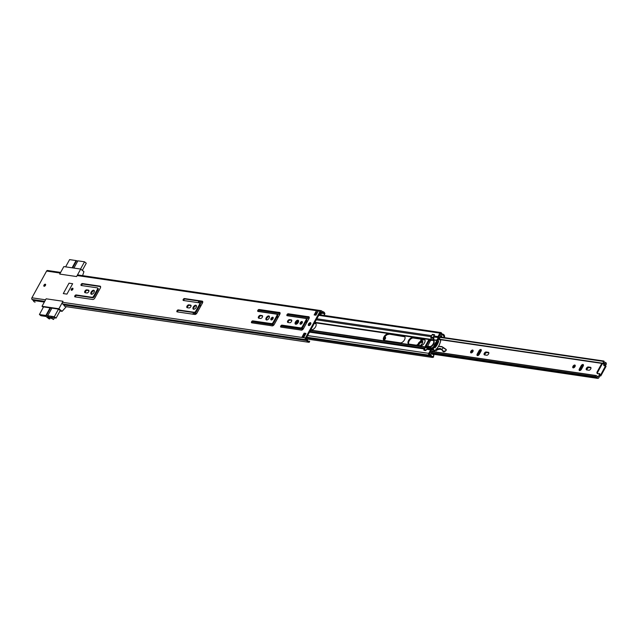 <?xml version="1.0" encoding="UTF-8"?>
<svg xmlns="http://www.w3.org/2000/svg" width="638" height="638" viewBox="0 0 638 638"><rect width="100%" height="100%" fill="white"/><g stroke="black" fill="none" stroke-linecap="round" stroke-linejoin="round"><path stroke-width="0.96" d="M43.99 285.13A1.228 0.67 -51.4 0 0 43.95 286.199A1.228 0.67 -51.4 0 0 45.45 285.346A1.228 0.67 -51.4 0 0 45.489 284.277A1.228 0.67 -51.4 0 0 43.99 285.13M71.344 289.142A1.228 0.67 -51.4 0 0 71.304 290.21A1.228 0.67 -51.4 0 0 72.804 289.357A1.228 0.67 -51.4 0 0 72.844 288.288A1.228 0.67 -51.4 0 0 71.344 289.142M81.552 285.545A1.148 0.63 128.6 0 1 81.736 284.907A1.148 0.63 128.6 0 1 82.956 284.038L100.589 286.621M81.13 284.428A1.148 0.63 128.6 0 1 82.35 283.551L100.038 286.151A2.074 1.124 128.6 0 1 100.365 286.287A2.074 1.124 128.6 0 1 100.302 288.089L94.903 297.906A2.074 1.124 128.6 0 1 92.709 299.485L75.021 296.885A1.148 0.63 128.6 0 1 74.837 296.814A1.148 0.63 128.6 0 1 74.869 295.809A1.148 0.63 128.6 0 1 76.089 294.939L92.047 297.276A1.531 0.837 -51.4 0 0 93.674 296.112L97.431 289.277A1.531 0.837 -51.4 0 0 97.478 287.945A1.531 0.837 -51.4 0 0 97.231 287.85L81.273 285.505A1.148 0.63 128.6 0 1 81.098 285.425A1.148 0.63 128.6 0 1 81.13 284.428M75.292 296.925A1.148 0.63 128.6 0 1 75.475 296.295A1.148 0.63 128.6 0 1 76.696 295.418L92.654 297.763A1.531 0.837 -51.4 0 0 94.28 296.59L98.037 289.764A1.531 0.837 -51.4 0 0 98.077 288.432A1.531 0.837 -51.4 0 0 97.837 288.328M85.261 292.73A1.691 0.917 128.6 0 1 85.508 291.614A1.691 0.917 128.6 0 1 87.302 290.33L88.945 290.569M84.91 291.135A1.691 0.917 128.6 0 1 86.696 289.851L88.475 290.107A1.691 0.917 128.6 0 1 88.746 290.218A1.691 0.917 128.6 0 1 88.562 291.909A1.691 0.917 128.6 0 1 86.904 292.97L85.125 292.714A1.691 0.917 128.6 0 1 84.854 292.603A1.691 0.917 128.6 0 1 84.91 291.135M91.473 294.277A2.377 1.292 128.6 0 1 91.776 292.539A2.377 1.292 128.6 0 1 94.304 290.729M94.001 292.467A2.377 1.292 128.6 0 1 91.106 294.118A2.377 1.292 128.6 0 1 91.178 292.052A2.377 1.292 128.6 0 1 94.073 290.402A2.377 1.292 128.6 0 1 94.001 292.467M183.672 300.53A1.148 0.63 128.6 0 1 183.856 299.9A1.148 0.63 128.6 0 1 185.076 299.023L202.709 301.614M183.25 299.413A1.148 0.63 128.6 0 1 184.47 298.544L202.158 301.136A2.074 1.124 128.6 0 1 202.485 301.272A2.074 1.124 128.6 0 1 202.429 303.074L197.03 312.899A2.074 1.124 128.6 0 1 194.829 314.47L177.141 311.878A1.148 0.63 128.6 0 1 176.957 311.799A1.148 0.63 128.6 0 1 176.997 310.802A1.148 0.63 128.6 0 1 178.217 309.924L194.167 312.269A1.531 0.837 -51.4 0 0 195.794 311.097L199.55 304.27A1.531 0.837 -51.4 0 0 199.598 302.938A1.531 0.837 -51.4 0 0 199.359 302.835L183.401 300.49A1.148 0.63 128.6 0 1 183.218 300.418A1.148 0.63 128.6 0 1 183.25 299.413M177.412 311.918A1.148 0.63 128.6 0 1 177.595 311.28A1.148 0.63 128.6 0 1 178.815 310.403L194.773 312.748A1.531 0.837 -51.4 0 0 196.4 311.583L200.157 304.749A1.531 0.837 -51.4 0 0 200.204 303.417A1.531 0.837 -51.4 0 0 199.957 303.313M187.381 307.723A1.691 0.917 128.6 0 1 187.636 306.607A1.691 0.917 128.6 0 1 189.422 305.323L191.065 305.562M187.03 306.12A1.691 0.917 128.6 0 1 188.816 304.836L190.595 305.1A1.691 0.917 128.6 0 1 190.866 305.211A1.691 0.917 128.6 0 1 190.682 306.894A1.691 0.917 128.6 0 1 189.023 307.963L187.245 307.699A1.691 0.917 128.6 0 1 186.982 307.588A1.691 0.917 128.6 0 1 187.03 306.12M193.601 309.263A2.377 1.292 128.6 0 1 193.904 307.524A2.377 1.292 128.6 0 1 196.432 305.714M196.129 307.46A2.377 1.292 128.6 0 1 193.226 309.111A2.377 1.292 128.6 0 1 193.298 307.045A2.377 1.292 128.6 0 1 196.193 305.387A2.377 1.292 128.6 0 1 196.129 307.46M258.254 311.48A1.148 0.63 128.6 0 1 258.446 310.842A1.148 0.63 128.6 0 1 259.666 309.972L277.889 312.644A2.074 1.124 -51.4 0 0 277.913 312.644L280.066 312.899M257.84 310.363A1.148 0.63 128.6 0 1 259.06 309.486L277.283 312.165A2.074 1.124 -51.4 0 0 277.307 312.165L279.492 312.421A2.074 1.124 128.6 0 1 279.843 312.556A2.074 1.124 128.6 0 1 279.779 314.359L274.316 324.303A2.074 1.124 128.6 0 1 272.091 325.882L269.978 325.5A2.074 1.124 -51.4 0 0 269.954 325.5L251.731 322.82A1.148 0.63 128.6 0 1 251.547 322.748A1.148 0.63 128.6 0 1 251.579 321.743A1.148 0.63 128.6 0 1 252.8 320.874L271.493 323.618A1.531 0.837 -51.4 0 0 273.12 322.445L276.876 315.619A1.531 0.837 -51.4 0 0 276.924 314.287A1.531 0.837 -51.4 0 0 276.677 314.183L257.983 311.44A1.148 0.63 128.6 0 1 257.808 311.36A1.148 0.63 128.6 0 1 257.84 310.363M252.002 322.86A1.148 0.63 128.6 0 1 252.185 322.23A1.148 0.63 128.6 0 1 253.406 321.353L272.099 324.096A1.531 0.837 -51.4 0 0 273.726 322.932L277.482 316.097A1.531 0.837 -51.4 0 0 277.522 314.765A1.531 0.837 -51.4 0 0 277.283 314.662M287.435 315.762A1.148 0.63 128.6 0 1 287.618 315.124A1.148 0.63 128.6 0 1 288.839 314.255L307.061 316.926L309.247 317.182L308.672 316.703A2.074 1.124 128.6 0 1 309.023 316.839A2.074 1.124 128.6 0 1 308.959 318.641L303.489 328.586A2.074 1.124 128.6 0 1 301.272 330.165L299.15 329.782A2.074 1.124 -51.4 0 0 299.126 329.782L280.903 327.103A1.148 0.63 128.6 0 1 280.72 327.031A1.148 0.63 128.6 0 1 280.76 326.026A1.148 0.63 128.6 0 1 281.98 325.157L300.673 327.9A1.531 0.837 -51.4 0 0 302.3 326.728L306.049 319.901A1.531 0.837 -51.4 0 0 306.096 318.569A1.531 0.837 -51.4 0 0 305.857 318.466L287.164 315.722A1.148 0.63 128.6 0 1 286.98 315.643A1.148 0.63 128.6 0 1 287.02 314.646A1.148 0.63 128.6 0 1 288.24 313.768L306.463 316.448A2.074 1.124 -51.4 0 0 306.487 316.448L308.672 316.703M281.175 327.142A1.148 0.63 128.6 0 1 281.358 326.512A1.148 0.63 128.6 0 1 282.586 325.635L301.272 328.379A1.531 0.837 -51.4 0 0 302.898 327.214L306.655 320.38A1.531 0.837 -51.4 0 0 306.703 319.048A1.531 0.837 -51.4 0 0 306.463 318.944M258.916 318.218A1.691 0.917 128.6 0 1 259.164 317.102A1.691 0.917 128.6 0 1 260.958 315.818L262.601 316.057M258.565 316.623A1.691 0.917 128.6 0 1 260.352 315.339L262.13 315.595A1.691 0.917 128.6 0 1 262.393 315.706A1.691 0.917 128.6 0 1 262.21 317.389A1.691 0.917 128.6 0 1 260.559 318.458L258.781 318.202A1.691 0.917 128.6 0 1 258.51 318.091A1.691 0.917 128.6 0 1 258.565 316.623M266.54 319.973A2.377 1.292 128.6 0 1 266.851 318.226A2.377 1.292 128.6 0 1 269.372 316.424M269.069 318.163A2.377 1.292 128.6 0 1 266.174 319.813A2.377 1.292 128.6 0 1 266.245 317.748A2.377 1.292 128.6 0 1 269.14 316.097A2.377 1.292 128.6 0 1 269.069 318.163M271.429 319.973A1.611 0.877 128.6 0 1 271.676 318.936A1.611 0.877 128.6 0 1 273.239 317.708M272.992 318.737A1.611 0.877 128.6 0 1 271.03 319.853A1.611 0.877 128.6 0 1 271.078 318.458A1.611 0.877 128.6 0 1 273.04 317.341A1.611 0.877 128.6 0 1 272.992 318.737M288.089 322.501A1.691 0.917 128.6 0 1 288.344 321.385A1.691 0.917 128.6 0 1 290.13 320.101L291.773 320.34M287.738 320.906A1.691 0.917 128.6 0 1 289.532 319.622L291.311 319.877A1.691 0.917 128.6 0 1 291.574 319.989A1.691 0.917 128.6 0 1 291.391 321.672A1.691 0.917 128.6 0 1 289.732 322.74L287.953 322.477A1.691 0.917 128.6 0 1 287.69 322.373A1.691 0.917 128.6 0 1 287.738 320.906M295.721 324.256A2.377 1.292 128.6 0 1 296.024 322.509A2.377 1.292 128.6 0 1 298.552 320.707M298.249 322.445A2.377 1.292 128.6 0 1 295.354 324.096A2.377 1.292 128.6 0 1 295.418 322.031A2.377 1.292 128.6 0 1 298.321 320.38A2.377 1.292 128.6 0 1 298.249 322.445M300.61 324.256A1.611 0.877 128.6 0 1 300.857 323.219A1.611 0.877 128.6 0 1 302.42 321.991M302.173 323.019A1.611 0.877 128.6 0 1 300.203 324.136A1.611 0.877 128.6 0 1 300.251 322.74A1.611 0.877 128.6 0 1 302.221 321.624A1.611 0.877 128.6 0 1 302.173 323.019M308.92 325.579A1.731 0.941 128.6 0 1 309.175 324.439A1.731 0.941 128.6 0 1 310.881 323.123M310.626 324.264A1.731 0.941 128.6 0 1 308.521 325.46A1.731 0.941 128.6 0 1 308.577 323.96A1.731 0.941 128.6 0 1 310.674 322.764A1.731 0.941 128.6 0 1 310.626 324.264M305.961 333.419L303.816 337.319L301.989 337.055L304.135 333.148L305.961 333.419M314.151 314.941L316.296 311.033L318.123 311.304L315.977 315.204L314.151 314.941M63.29 293.584L69.008 283.176L72.652 283.711L66.934 294.118L63.29 293.584L66.934 294.118L72.652 283.711L69.008 283.176L63.29 293.584M43.36 307.349L42.02 306.28L58.887 308.752L63.002 301.272L46.127 298.799L45.577 299.804L31.9 297.802A1.228 0.981 98.3 0 0 32.131 299.485L33.288 300.458A2.759 2.209 98.3 0 0 34.986 302.101A2.759 2.209 98.3 0 0 35.138 302.117L34.986 302.101M42.02 306.28L46.127 298.799L63.002 301.272L62.444 302.284A1.228 0.981 98.3 0 0 62.676 303.967L63.84 304.94A2.759 2.209 98.3 0 0 65.531 306.583A2.759 2.209 98.3 0 0 65.682 306.599L308.377 342.215M323.881 315.379L324.933 313.705L324.702 313.122A2.759 2.209 98.3 0 0 323.099 311.735A2.759 2.209 98.3 0 0 322.716 311.719L321.52 310.818A1.228 0.981 98.3 0 0 320.14 311.208L305.442 337.949A1.228 0.981 98.3 0 0 305.674 339.631L306.838 340.604A2.759 2.209 98.3 0 0 308.529 342.247A2.759 2.209 98.3 0 0 308.68 342.263L309.693 341.298L309.215 342.295M82.589 275.632L83.921 271.644L80.699 269.076L76.592 276.557L59.717 274.077L76.592 276.557L77.142 275.544A1.228 0.981 -81.7 0 1 78.123 274.978L321.121 310.642M80.699 269.076L63.832 266.596L59.717 274.077L60.275 273.072L46.598 271.062L31.9 297.802M303.138 336.553L304.741 333.634L305.761 333.786M314.957 315.052L316.376 312.468A1.148 0.917 -81.7 0 1 316.296 311.033M307.061 316.926A2.074 1.124 -51.4 0 0 307.085 316.926L306.487 316.448L307.061 316.926M324.264 314.151L324.032 313.569A1.842 1.475 98.3 0 0 322.708 312.636A1.148 0.917 -81.7 0 1 322.182 312.468L320.747 311.695L306.049 338.427L307.197 339.719A1.148 0.917 -81.7 0 1 307.532 340.237A1.842 1.475 98.3 0 0 308.76 341.346L309.302 341.378M308.05 341.059L309.693 341.298M47.978 270.664A1.228 0.981 98.3 0 0 46.598 271.062M316.376 312.468A1.148 0.917 -81.7 0 0 316.512 312.612L317.134 313.106M324.933 313.705L324.144 315.419M304.135 333.148L304.741 333.634M301.989 337.055A1.148 0.917 -81.7 0 1 303.122 336.577M319.654 313.673A1.308 1.045 98.3 0 0 319.869 313.641L320.053 313.585A0.766 0.614 98.3 0 1 320.515 313.681L321.058 314.119L319.534 313.896M321.058 314.119L321.488 313.338L320.938 312.899A1.691 1.348 98.3 0 0 320.22 312.652M307.045 339.599L306.567 339.049A0.766 0.614 98.3 0 1 306.312 338.571L306.288 338.355A1.308 1.045 98.3 0 0 306.224 338.1M58.887 308.752L62.109 311.328L59.988 311.017M60.219 310.594L58.576 309.103L43.536 306.894L39.42 314.518L45.896 315.467L50.075 307.859M66.296 306.695L62.109 311.328M80.524 269.053L84.511 261.803L77.9 260.83L73.912 268.08M72.094 267.808L76.074 260.567L69.598 259.61L65.618 266.859M76.074 260.567L77.764 261.078M84.511 261.803L86.274 263.207L82.334 270.376M76.48 260.886L72.628 267.888M48.951 316.839L48.496 317.668A1.954 0.494 28.8 0 1 48.057 317.357A1.954 0.494 28.8 0 1 47.507 316.584A1.954 0.494 28.8 0 1 48.632 316.703A1.954 0.494 28.8 0 1 50.386 317.7A1.954 0.494 28.8 0 1 50.713 317.995L53.536 319.486L50.593 317.142L56.088 318.107L54.326 316.703L58.513 309.095M51.901 308.122L47.714 315.738L54.326 316.703M60.291 310.467L56.088 318.107M39.42 314.518L40.928 315.722L46.032 316.472L48.974 318.825L49.78 318.912L50.426 317.74M49.748 318.833L50.378 317.692L49.78 318.912M49.724 318.801L48.759 317.876L49.254 316.982M47.714 315.738L45.896 315.467M50.609 307.931L46.295 315.786M54.429 317.868L53.536 319.486M72.852 288.974A0.861 0.471 -51.4 0 0 71.974 290.067M45.497 284.955A0.861 0.471 -51.4 0 0 44.62 286.055M295.705 324.216A3.876 2.105 128.6 0 1 298.592 321.536M298.608 320.89A3.876 2.105 -51.4 0 0 296.08 322.421M310.85 329.694L311.456 329.782A3.876 2.105 -51.4 0 0 315.26 327.334A3.876 2.105 -51.4 0 0 315.682 323.474A3.876 2.105 -51.4 0 0 315.068 323.219L314.462 323.123M301.638 328.347L303.481 328.618M307.093 322.046L305.841 321.863M388.064 333.929A3.876 2.105 -51.4 0 0 383.948 336.872A3.876 2.105 -51.4 0 0 383.837 340.245A3.876 2.105 -51.4 0 0 384.451 340.501L400.361 342.837A3.876 2.105 -51.4 0 0 404.165 340.389A3.876 2.105 -51.4 0 0 404.58 336.521A3.876 2.105 -51.4 0 0 403.974 336.266L388.064 333.929L404.572 336.744A3.876 2.105 128.6 0 1 404.843 336.808M420.37 345.772A3.876 2.105 -51.4 0 0 424.182 343.324A3.876 2.105 -51.4 0 0 424.597 339.456A3.876 2.105 -51.4 0 0 423.983 339.201L412.682 337.542A3.876 2.105 -51.4 0 0 408.567 340.493A3.876 2.105 -51.4 0 0 408.456 343.858A3.876 2.105 -51.4 0 0 409.07 344.113L420.37 345.772M194.702 312.74L194.526 313.059A0.598 0.478 -81.7 0 1 194.247 313.314L192.134 314.079M430.953 340.261L428.529 340.253L425.315 346.107L426.846 346.689M384.18 340.429A3.876 2.105 128.6 0 1 384.554 337.358A3.876 2.105 128.6 0 1 388.662 334.408M408.798 344.049A3.876 2.105 128.6 0 1 409.173 340.971A3.876 2.105 128.6 0 1 413.28 338.02L424.589 339.687A3.876 2.105 128.6 0 1 424.86 339.751M198.849 301.04L198.633 301.439A1.531 1.228 98.3 0 0 198.41 302.508L198.426 302.699M432.237 334.647L432.747 334.663M314.263 323.49L315.674 323.697A3.876 2.105 128.6 0 1 315.946 323.761M305.642 322.222L306.894 322.405M429.366 340.421L425.945 346.554L429.183 340.668M432.389 334.376L434.574 334.695L433.88 335.963A1.531 1.228 -81.7 0 0 433.657 337.039L433.912 339.799A0.598 0.478 98.3 0 1 433.824 340.214L433.808 340.245A0.766 0.415 128.6 0 0 433.768 340.899A3.836 2.089 -51.4 0 1 433.569 344.161A3.836 2.089 -51.4 0 1 430.419 346.984A0.766 0.415 128.6 0 0 429.789 347.55L429.773 347.582A0.598 0.478 98.3 0 1 429.494 347.838L427.285 348.635A1.531 1.228 -81.7 0 0 426.551 349.297L425.849 350.565L423.839 349.927M430.65 349.903L428.76 353.348A1.228 0.981 98.3 0 0 429.462 355.214A1.922 1.531 -81.7 0 1 430.674 356.132A2.688 2.145 98.3 0 0 432.197 357.408A2.688 2.145 98.3 0 0 433.625 357.009L433.266 356.235A1.762 1.412 98.3 0 1 431.328 355.661A2.839 2.273 -81.7 0 0 429.717 354.313A2.839 2.273 -81.7 0 0 429.534 354.297L431.256 350.382A0.614 0.494 98.3 0 1 431.551 350.118L431.384 349.241A1.531 1.228 98.3 0 0 430.65 349.903L426.551 349.297M432.237 348.906L432.253 349.863L431.551 350.118M432.085 348.986L427.285 348.635M440.515 333.554L440.906 333.618A2.839 2.273 -81.7 0 0 442.565 335.062A2.839 2.273 -81.7 0 0 442.644 335.078A1.762 1.412 98.3 0 1 443.841 337L444.574 337.095A2.688 2.145 98.3 0 0 442.828 334.168A2.688 2.145 98.3 0 0 442.756 334.16A1.922 1.531 -81.7 0 1 441.576 333.172A1.228 0.981 98.3 0 0 439.877 333.116L437.979 336.569A1.531 1.228 98.3 0 0 437.764 337.638L437.812 338.73M437.843 338.523L438.577 338.355L438.497 337.478L433.657 337.039M440.906 333.618L438.585 337.047A0.614 0.494 98.3 0 0 438.497 337.478M440.978 337.654L441.528 336.505A1.731 1.388 -81.7 0 1 441.552 336.122L440.587 335.987M429.781 354.329L430.291 354.401A3.326 2.656 -81.7 0 1 430.012 354.21A3.326 2.656 -81.7 0 1 429.781 354.002A0.766 0.606 -81.7 0 1 429.653 353.3M429.326 353.938L429.781 354.002M434.446 347.335L434.135 347.399A9.977 5.431 128.6 0 1 433.657 347.901A0.766 0.415 128.6 0 1 432.875 347.686A14.291 7.776 128.6 0 1 433.019 347.231L432.716 347.192A14.786 8.047 -51.4 0 0 432.269 348.731L432.899 349.002A10.471 5.694 -51.4 0 0 434.446 347.447L434.59 347.351M434.39 350.764L435.028 350.709A10.471 5.694 -51.4 0 0 436.472 349.273L436.647 348.882A10.471 5.694 -51.4 0 0 440.22 342.375L440.403 342.112A10.471 5.694 -51.4 0 0 440.643 340.501L440.292 340.221M425.865 350.549L424.031 350.302M423.999 350.278L425.498 347.208L427.556 347.511L425.929 350.421M425.522 347.216A3.533 2.823 98.3 0 0 425.897 347.231A1.531 1.228 98.3 0 0 426.958 346.506L429.007 346.809A1.531 1.228 -81.7 0 1 427.946 347.535A3.533 2.823 -81.7 0 1 427.564 347.511A3.533 2.823 -81.7 0 1 427.556 347.511L425.498 347.208M432.899 339.735L430.849 339.432A1.531 1.228 98.3 0 0 430.985 337.973A3.533 2.823 98.3 0 0 430.817 337.55L432.062 334.83L434.454 334.91L432.867 337.853A3.533 2.823 -81.7 0 1 433.043 338.276A1.531 1.228 -81.7 0 1 432.899 339.735L433.473 340.74A3.796 2.066 128.6 0 1 433.186 343.858A3.796 2.066 128.6 0 1 430.259 346.594L426.958 346.506M427.005 346.418L429.167 346.617M432.891 340.142L430.841 339.839L427.556 346.362M430.841 339.839L432.851 339.823M432.428 334.615L434.319 334.934M429.541 346.689L430.124 347.152M434.909 347.495A9.977 5.431 -51.4 0 0 438.378 341.107L438.689 341.155A10.471 5.694 128.6 0 1 435.116 347.662L434.765 347.375M433.234 347.152L433.585 347.431A14.291 7.776 128.6 0 1 437.166 340.931L436.863 340.883A14.786 8.047 128.6 0 0 434.813 344.018L434.733 344.169A14.786 8.047 128.6 0 0 433.338 347.239M433.824 340.214L436.807 340.341L437.166 340.931M436.807 340.341A14.291 7.776 128.6 0 1 437.142 339.918A0.766 0.415 128.6 0 1 438.035 339.942A9.977 5.431 128.6 0 1 437.923 340.501L438.242 340.548A10.471 5.694 -51.4 0 0 438.505 338.802L437.716 338.866A14.786 8.047 -51.4 0 0 436.504 340.293M434.287 347.303L433.832 346.944A14.291 7.776 128.6 0 1 436.839 341.474L437.859 342.295M434.095 351.737L432.7 350.916A0.694 0.55 -81.7 0 0 432.197 351.243L431.113 353.436A2.528 2.026 -81.7 0 0 431.583 354.098A1.731 1.388 -81.7 0 1 432.046 353.747L433.872 355.199A1.547 1.236 -81.7 0 1 433.72 355.9A1.994 1.595 -81.7 0 1 433.298 356.299M432.189 349.512L432.803 349.536M430.291 354.401A3.166 2.536 -81.7 0 1 431.009 355.055A4.267 3.413 -81.7 0 1 431.073 355.191M436.233 350.828L435.515 350.254M432.205 353.763L433.872 355.199M440.124 339.91A0.766 0.614 98.3 0 0 440.068 339.504L439.622 338.339A0.694 0.55 -81.7 0 1 439.67 337.654L440.93 335.588A2.528 2.026 -81.7 0 1 440.938 335.588A2.528 2.026 -81.7 0 1 441.368 335.716L441.552 336.122M443.952 337.016A1.994 1.595 -81.7 0 1 443.825 337.518A1.547 1.236 -81.7 0 1 443.809 337.542M442.605 337.366L441.528 336.505M440.252 334.025A0.758 0.606 -81.7 0 1 440.842 333.889A3.326 2.656 -81.7 0 1 441.185 334.145M438.115 342.016A0.766 0.415 128.6 0 1 437.955 342.199L435.682 345.477L435.523 346.625A0.766 0.415 128.6 0 1 435.475 346.793M436.807 343.427L436.623 341.952A0.766 0.415 128.6 0 1 436.839 341.474M435.642 345.74L435.22 345.405L436.464 343.156M433.832 346.944A0.766 0.415 128.6 0 1 434.143 346.474L435.22 345.405M433.019 340.373L430.913 340.365M430.802 340.564L429.398 340.357L425.985 346.562M383.932 339.4A1.691 0.917 128.6 0 1 384.084 339.073A1.691 0.917 128.6 0 1 385.607 337.797M384.61 337.263A1.691 0.917 128.6 0 1 385.384 337.303A1.691 0.917 128.6 0 1 385.336 338.77A1.691 0.917 128.6 0 1 383.996 339.998M471.346 352.894A1.691 0.917 128.6 0 1 471.618 351.921A1.691 0.917 128.6 0 1 473.141 350.645M472.87 351.618A1.691 0.917 128.6 0 1 470.812 352.79A1.691 0.917 128.6 0 1 470.86 351.323A1.691 0.917 128.6 0 1 472.918 350.15A1.691 0.917 128.6 0 1 472.87 351.618M484.792 354.943A1.731 0.941 128.6 0 1 485.063 353.899A1.731 0.941 128.6 0 1 486.898 352.583L488.868 352.87M484.314 353.293A1.731 0.941 128.6 0 1 486.14 351.977L488.373 352.312A1.731 0.941 128.6 0 1 488.652 352.423A1.731 0.941 128.6 0 1 488.461 354.146A1.731 0.941 128.6 0 1 486.77 355.238L484.537 354.911A1.731 0.941 128.6 0 1 484.258 354.792A1.731 0.941 128.6 0 1 484.314 353.293M573.466 367.879A1.691 0.917 128.6 0 1 573.737 366.914A1.691 0.917 128.6 0 1 575.261 365.638M574.99 366.603A1.691 0.917 128.6 0 1 572.932 367.775A1.691 0.917 128.6 0 1 572.988 366.308A1.691 0.917 128.6 0 1 575.045 365.135A1.691 0.917 128.6 0 1 574.99 366.603M586.92 369.936A1.731 0.941 128.6 0 1 587.191 368.884A1.731 0.941 128.6 0 1 589.018 367.568L590.995 367.863M586.434 368.286A1.731 0.941 128.6 0 1 588.268 366.97L590.501 367.297A1.731 0.941 128.6 0 1 590.772 367.408A1.731 0.941 128.6 0 1 590.589 369.131A1.731 0.941 128.6 0 1 588.89 370.223L586.657 369.896A1.731 0.941 128.6 0 1 586.386 369.785A1.731 0.941 128.6 0 1 586.434 368.286M579.862 370.582A1.731 0.941 128.6 0 1 580.133 369.569L581.888 366.387A1.731 0.941 128.6 0 1 583.459 365.08M477.734 355.589A1.731 0.941 128.6 0 1 478.014 354.584L479.768 351.394A1.731 0.941 128.6 0 1 481.339 350.087M430.698 351.402L595.182 375.551A2.975 2.385 -81.7 0 1 595.972 375.503A2.975 2.385 -81.7 0 1 597.75 377.122L599.21 375.335L600.781 375.957L600.318 375.359A1.148 0.917 98.3 0 1 599.927 374.386A0.845 0.678 -81.7 0 0 598.946 373.653A1.148 0.917 98.3 0 1 597.782 372.058L602.081 364.25A1.148 0.917 98.3 0 1 603.747 364.92A0.845 0.678 -81.7 0 0 604.688 365.718A1.148 0.917 98.3 0 1 605.59 365.773L600.406 375.431M599.967 375.941L598.962 375.511M595.182 375.551L595.318 376.667A1.826 1.459 -81.7 0 1 596.897 377.632A1.38 1.109 98.3 0 0 598.827 377.744L599.72 376.117M605.454 365.686L606.1 364.513A1.38 1.109 98.3 0 0 605.263 362.408A1.826 1.459 -81.7 0 1 603.915 361.036L603.006 361.323L438.529 337.183M440.037 336.992L603.915 361.036M431.44 352.615L595.318 376.667M604.473 365.502L605.231 363.556A2.975 2.385 -81.7 0 1 604.928 363.54A2.975 2.385 -81.7 0 1 603.006 361.323M599.21 375.335L600.318 375.359M481.06 351.091L479.313 354.281A1.731 0.941 128.6 0 1 477.208 355.478A1.731 0.941 128.6 0 1 477.256 353.978L479.01 350.796A1.731 0.941 128.6 0 1 481.116 349.592A1.731 0.941 128.6 0 1 481.06 351.091M583.188 366.084L581.433 369.266A1.731 0.941 128.6 0 1 579.328 370.471A1.731 0.941 128.6 0 1 579.384 368.971L581.13 365.781A1.731 0.941 128.6 0 1 583.236 364.585A1.731 0.941 128.6 0 1 583.188 366.084M605.757 366.427L605.677 365.845M599.01 373.613A0.845 0.678 -81.7 0 1 599.241 374.283A1.148 0.917 98.3 0 0 599.632 375.256M602.647 363.748A1.148 0.917 98.3 0 0 601.395 364.154L597.104 371.954A1.148 0.917 98.3 0 0 598.045 373.669M604.864 365.638A1.148 0.917 98.3 0 0 604.003 365.622A0.845 0.678 -81.7 0 1 603.979 365.638M418.089 345.437L418.536 342.957C421.79 339.687 423.034 339.934 422.268 343.691L420.219 345.748M422.723 341.641L419.357 343.451L418.967 345.565M443.163 351.506A2.145 1.172 -51.4 0 0 443.314 351.682A2.145 1.172 -51.4 0 0 444.582 351.594L446.177 350.398L446.281 349.544A0.997 0.542 -51.4 0 0 446.249 349.512A0.997 0.542 -51.4 0 0 446.241 349.504L442.325 346.849L438.553 346.235M435.698 350.079L436.639 350.055A4.602 2.504 -51.4 0 0 437.947 349.712A8.055 4.386 128.6 0 1 441.703 349.409M440.196 339.974L440.212 339.36M445.595 351.02L446.281 349.544M442.589 350.597L441.99 349.48L442.533 350.836L444.335 351.203L442.533 350.836L443.314 351.682M441.975 349.496L437.19 349.106A8.055 4.386 128.6 0 1 441.36 349.074A8.055 4.386 128.6 0 1 441.903 349.68M441.99 349.48L443.346 347.511L446.193 349.472M445.954 349.552L442.046 346.92L438.481 346.354M424.924 339.871L421.423 339.942L417.069 345.286M421.423 339.942L424.892 339.799M419.046 345.581A2.688 1.459 128.6 0 1 419.357 343.531A2.688 1.459 128.6 0 1 422.747 341.777M82.35 283.551L82.956 284.038M76.089 294.939L76.696 295.418M86.696 289.851L87.302 290.33M184.47 298.544L185.076 299.023M178.217 309.924L178.815 310.403M188.816 304.836L189.422 305.323M259.06 309.486L259.666 309.972M252.8 320.874L253.406 321.353M288.24 313.768L288.839 314.255M281.98 325.157L282.586 325.635M260.352 315.339L260.958 315.818M289.532 319.622L290.13 320.101M62.444 302.284L305.442 337.949M77.142 275.544L320.14 311.208M63.84 304.94L306.838 340.604M63.768 304.836L306.766 340.501M62.676 303.967L305.674 339.631M308.561 341.314L308.68 342.263M316.512 312.612L317.333 312.732M321.273 313.162L324.032 313.569L324.702 313.122M33.288 300.458L44.325 302.077M33.224 300.354L44.373 301.989M32.131 299.485L44.74 301.335M320.459 312.213L322.182 312.468M319.989 313.601L320.515 313.681M291.311 319.877L291.741 320.228M262.13 315.595L262.561 315.946M306.049 319.901L306.655 320.38M302.3 326.728L302.898 327.214M300.673 327.9L301.272 328.379M279.492 312.421L280.058 312.875M277.889 312.644L277.283 312.165L277.913 312.644M276.876 315.619L277.482 316.097M273.12 322.445L273.726 322.932M271.493 323.618L272.099 324.096M190.595 305.1L191.033 305.442M202.158 301.136L202.693 301.559M199.55 304.27L200.157 304.749M195.794 311.097L196.4 311.583M194.167 312.269L194.773 312.748M88.475 290.107L88.913 290.457M100.038 286.151L100.573 286.574M97.431 289.277L98.037 289.764M93.674 296.112L94.28 296.59M92.047 297.276L92.654 297.763M71.496 289.197A1.053 0.574 128.6 0 1 72.612 288.392A1.053 0.574 128.6 0 1 72.748 289.381A1.053 0.574 128.6 0 1 71.631 290.186A1.053 0.574 128.6 0 1 71.496 289.197M72.899 288.99A0.861 0.471 -51.4 0 0 71.711 290.067A0.861 0.471 -51.4 0 0 71.998 290.115M44.142 285.186A1.053 0.574 128.6 0 1 45.258 284.381A1.053 0.574 128.6 0 1 45.394 285.369A1.053 0.574 128.6 0 1 44.277 286.167A1.053 0.574 128.6 0 1 44.142 285.186M45.545 284.971A0.861 0.471 -51.4 0 0 44.357 286.047A0.861 0.471 -51.4 0 0 44.644 286.103M199.566 305.833L200.811 306.017M276.884 317.182L278.128 317.365M306.065 321.464L307.309 321.648M314.678 322.724L430.786 339.767M194.526 313.059L196.711 313.378M252.728 321.6L274.045 324.726M281.9 325.882L303.225 329.009M310.626 330.093L426.407 347.088M412.682 337.542L413.28 338.02M194.247 313.314L196.488 313.641M252.449 321.855L273.83 324.989M281.629 326.138L303.002 329.272M310.475 330.372L425.339 347.231M271.549 325.779L272.29 325.89M300.729 330.061L301.471 330.173M309.909 331.409L424.677 348.252M309.51 332.127L424.286 348.97M199.782 305.435L201.026 305.618M277.099 316.783L278.351 316.966M306.28 321.066L307.524 321.249M314.893 322.334L430.889 339.352M198.41 302.508L202.413 303.098M258.27 311.296L279.739 314.446M287.451 315.579L308.912 318.729M316.281 319.805L431.057 336.657M198.633 301.439L202.756 302.045M258.9 310.283L280.106 313.394M288.073 314.566L309.286 317.676M316.847 318.785L431.615 335.636M303.967 335.038L304.988 335.189M307.62 335.572L428.76 353.348M306.719 337.199L429.31 355.191M306.344 337.885L430.674 356.132M429.494 347.838L432.389 348.26M429.773 347.582L432.468 347.981M433.912 339.799L436.583 340.19M315.092 314.805L316.113 314.957M318.737 315.339L439.877 333.116M433.88 335.963L437.979 336.569M428.935 339.966L429.446 340.365M428.529 340.253L429.135 340.74M425.315 346.107L425.849 346.538M423.983 339.201L424.589 339.687M403.974 336.266L404.572 336.744M315.068 323.219L315.674 323.697M433.401 348.109L432.875 347.686M432.899 349.002L435.028 350.709M437.915 340.532L437.142 339.918M440.643 340.501L438.505 338.802M427.181 347.726L425.131 347.423M423.911 349.648L425.961 349.943M434.111 335.133L432.062 334.83M430.833 337.055L432.891 337.358M427.946 347.535L425.897 347.231M432.867 337.853L430.817 337.55M430.985 337.973L433.043 338.276M440.794 335.628L441.368 335.716M437.501 342.654L436.623 341.952M434.143 346.474L435.108 347.247M430.259 346.594L427.699 346.219M486.14 351.977L486.898 352.583M588.268 366.97L589.018 367.568M431.089 353.3L596.897 377.632M440.236 339.671L605.342 363.907M579.384 368.971L580.133 369.569M581.13 365.781L581.888 366.387M590.501 367.297L590.947 367.647M477.256 353.978L478.014 354.584M479.01 350.796L479.768 351.394M488.373 352.312L488.82 352.662M599.241 374.283L599.927 374.386M597.104 371.954L597.782 372.058M601.395 364.154L602.081 364.25M604.003 365.622L604.688 365.718M418.44 345.485A2.991 1.627 128.6 0 1 418.815 343.1A2.991 1.627 128.6 0 1 422.42 341.107A2.991 1.627 128.6 0 1 422.811 342.223M418.616 345.517A2.991 1.627 128.6 0 1 419.07 343.3A2.991 1.627 128.6 0 1 422.531 341.21M417.029 345.278A4.067 2.217 128.6 0 1 417.053 344.751M444.582 351.594L445.404 351.131M437.947 349.712L437.19 349.106A4.602 2.504 128.6 0 1 436.36 349.393M436.129 349.648L436.639 350.055M420.809 340.054A4.067 2.217 128.6 0 1 421.463 339.887M441.233 346.522L438.537 346.259M441.145 346.617L441.4 346.538A6.141 3.342 128.6 0 1 442.309 346.833M437.062 348.811L435.826 349.138M442.046 346.92L443.338 347.503M444.335 351.203L445.515 350.772M65.531 306.583L308.529 342.247M47.579 270.496L60.642 272.41M322.573 311.655L323.099 311.735M302.914 336.521L304.159 336.697M306.096 318.569L306.703 319.048M276.924 314.287L277.522 314.765M199.598 302.938L200.204 303.417M97.478 287.945L98.077 288.432M72.788 288.719L71.711 290.067M45.434 284.7L44.357 286.047M306.719 337.207L429.382 355.206M306.471 338.953L432.197 357.408M315.459 314.143L316.48 314.295M319.104 314.678L440.858 332.55M438.418 338.547L440.555 340.253M432.325 349.153L434.454 350.86M431.097 353.396L431.862 353.508M433.274 340.548L433.896 341.043M429.246 346.609L427.189 346.306M604.872 362.344L605.398 362.424M432.692 354.162L597.718 378.39M432.085 351.442L595.972 375.503M440.005 339.328L604.928 363.54M606.052 366.371L600.781 375.957M597.686 373.701L598.372 373.796M602.312 363.612L602.998 363.716M604.537 365.51L605.215 365.606M420.123 345.732L422.22 343.699L422.42 341.107M441.36 349.074L442.892 351.347M424.868 339.767L421.574 339.831L416.973 345.27"/></g></svg>
